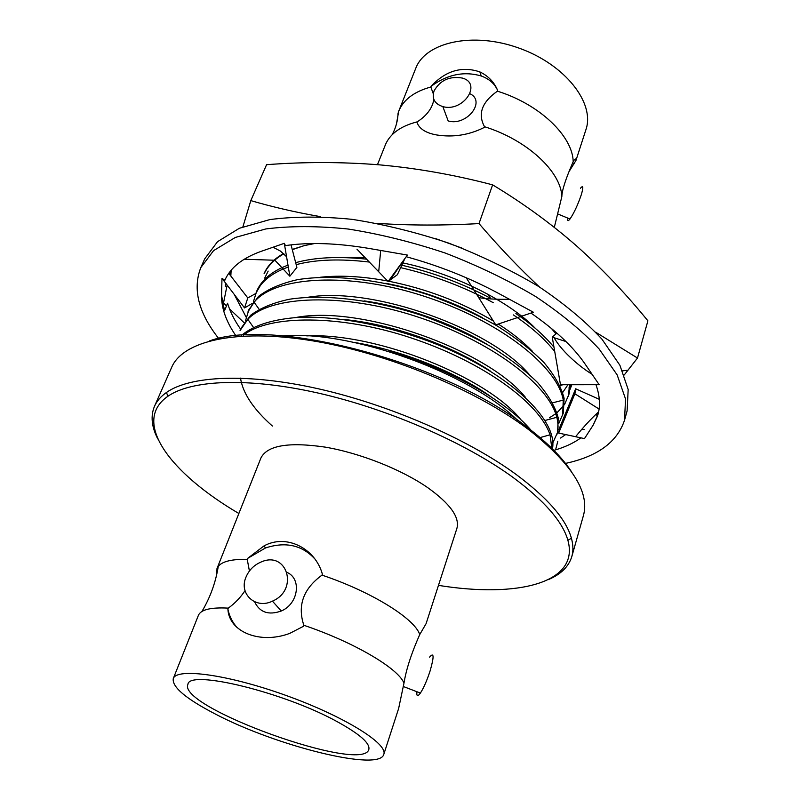 <?xml version="1.0" encoding="UTF-8"?>
<svg xmlns="http://www.w3.org/2000/svg" width="800" height="800" viewBox="0 0 800 800"><rect width="100%" height="100%" fill="white"/><g stroke="black" fill="none" stroke-linecap="round" stroke-linejoin="round"><path stroke-width="1.2" d="M235.98 335.9C226.22 321.76 221.4 308.24 221.54 295.35L221.99 278.34L224.85 280.28C230.29 267.73 242.38 258.09 261.11 251.36L284.3 243.33L285.45 245.6C309.27 242.12 337.12 243.06 369 248.43L407.41 255.07L388.09 281.51L397.35 274.73L404.93 258.47M225.28 286.72L225.56 283.02L225.28 286.72M221.54 295.35L224.52 310.69L227.56 303.23C230.1 311.75 234.46 320.41 240.63 329.2M555.9 448.58L557.8 441.3M580.9 437.85C573.41 443.28 564.18 447.51 553.23 450.55M595.98 384.71C599.87 395.76 600.51 405.75 597.91 414.7L593.15 425.14L597.45 416.14M530.96 313.06C555.43 330.02 573.53 347.1 585.27 364.3L599.18 384.7L560.47 384.73L552.24 337.12L565.96 341.54M596.38 415.11L598.28 412.13M218.73 338.57C198.44 312.8 192.47 289.15 200.81 267.61L204.72 258.83L217.54 241.68L239.36 228.27L269.81 219.6C294.09 216.37 321.5 216.29 352.05 219.34C383.78 224.28 416.07 232.23 448.92 243.19C481.22 255.68 511.17 270.14 538.77 286.56C564.25 303.68 585.32 321.22 601.97 339.19L619.91 365.28L628.17 389.51L627.11 410.9L624.54 420.16C617.21 442.14 597.43 456.58 565.21 463.47M406.21 256.72C439.11 265.75 470.08 278.07 499.11 293.69L533.41 312.24L495.77 324.88L478.72 297.63C486.22 298.88 496.49 299.45 509.54 299.33M593.15 425.14L584.47 438.61L558.66 433.08L559.54 427.93L575.66 388.79L599.3 399.32M200.81 267.61L213.56 250.64L235.34 237.44L265.8 228.95C290.11 225.85 317.57 225.87 348.19 229.03C380 234.06 412.39 242.08 445.36 253.09C477.78 265.62 507.85 280.08 535.57 296.49C561.17 313.58 582.35 331.06 599.1 348.95L617.16 374.9L625.53 398.96L624.54 420.16M356.95 249.18L388.09 281.51M466.21 277.74L478.72 297.63M490.91 298.93L488.16 294.54M556.88 333.09L552.24 337.12M575.66 388.79L574.87 393.77L599.1 409.07M574.87 393.77L558.66 433.08M581.73 429.35L584.13 429.51M252.34 303.39L244.56 307.94L247.79 297.94L228.75 273.35M221.99 278.34L244.56 307.94M247.79 297.94L255.69 293.56M244.18 259.24L274.93 260.25L289.87 276.21L296.9 267.37L291.04 244.87M284.3 243.33L289.87 276.21M389.83 350.54L398.64 354.41M430.08 365.64L439.25 368.19M367.26 344.93L367.88 345.59M378.64 347.57L382.81 349.64M444.54 371.77L449.67 372.95M264.69 278.12L268.17 271.11M283.83 253.81C276.37 258.09 270.67 263.22 266.7 269.18L264.06 273.76C267.44 265.73 273.93 258.98 283.53 253.53M292.23 249.44L304.15 245.65L292.29 249.68M535.57 328.57C509.34 301.34 453.99 273.5 402.85 262.93M364.88 257.41L332.72 257.58M580.46 188.22C583.28 184.92 583.55 187.11 581.27 194.8C577.77 205.02 574.01 213.09 569.99 219.01C568.06 221.45 567.3 221.14 567.72 218.07M434.05 90.96C431.71 98.68 434.64 103.89 442.84 106.6C463.14 112.55 482.68 83.42 462.26 78.05C449.55 75.92 440.15 80.22 434.05 90.96M431.1 86.32L430.83 87.02C414.14 91.61 403.42 99.7 398.68 111.3L415.71 68.44C425.41 42.09 473.06 31.39 519.14 48.16C565.34 64.61 595.23 103.23 585.91 129.72L575.94 160.51C576.46 158.3 575.63 158.42 573.43 160.88L573.2 161.59C572.64 136.06 539.49 104.16 497.4 91.18L497.66 90.46C494.2 82.12 488.26 75.93 479.86 71.9C461.9 65.89 445.65 70.7 431.1 86.32C447.28 74.44 463.98 70.99 481.21 75.97C489.18 78.89 494.67 83.72 497.66 90.46M568.95 171.75L575.94 160.51M470.01 93.74C486.34 101.45 466.44 126.5 448.18 120.93L442.84 106.6M398.68 111.3L396.45 124M497.4 91.18C481.87 102.14 477.57 113.99 484.52 126.72C527.16 139.95 561 171.6 561.85 196.56C561.94 190.44 565.72 178.78 573.2 161.59M561.85 196.56L554.31 227.37M377.47 164.67L385.69 144.06C390.59 133.35 401.13 125.94 417.3 121.82C426.95 115.49 432.46 108.01 433.85 99.4M433.29 93.78L430.83 87.02M417.3 121.82L417.02 122.55C419.47 128.96 426.05 133.1 436.74 134.97C453.22 137.56 469.06 135.06 484.25 127.46L484.52 126.72M518.44 420.92L513.25 416.38M533.61 433.45C510.97 403.88 452.93 369.84 389.65 351.7M564.61 404.4L569.04 394.05L570.37 384.72M553.99 347.23C544.51 335.66 531.81 324.44 515.89 313.55M490.46 298.22C462.35 283.37 432.79 272.37 401.79 265.21M366.55 259.15C338.32 256.18 314.69 257.36 295.67 262.67M287.99 265.14C272.04 271.13 261.6 279.83 256.68 291.23L253.32 302.03M549.4 417.8L555.72 413.74M556.96 412.76L563.86 405.49M568.33 396.41L569.57 384.72M554.74 351.57C544.82 338.98 531.03 326.75 513.38 314.9M493.27 302.7C464.16 286.87 433.29 275.19 400.66 267.64M369.35 262.06C340.35 258.6 315.96 259.46 296.19 264.65M288.31 267.04C275.81 271.44 266.5 277.6 260.38 285.52L255.71 293.52M532.41 351.28C523.38 341.9 512 332.82 498.27 324.04M493.33 320.97C461.2 302.01 426.27 288.75 388.55 281.18M387.6 280.99C362.72 276.33 340.32 275.08 320.4 277.25M482.54 317.74C451.88 301.29 419.62 289.81 385.76 283.29M558.76 423.51L563.34 413.05L564.1 398.26C561.24 387.08 554.52 375.17 543.94 362.53C531.43 349.97 515.82 337.75 497.1 325.89C476.43 314.28 454.06 304.1 429.98 295.34C382.62 279.66 332.84 273.82 297.36 279.7C281.29 283.35 268.36 288.9 258.56 296.35L248.91 309.61L245.57 320.58M562.63 415.44L563.26 400.1C557.46 366.4 499.59 320.55 423.24 295.94C349.13 271.89 275.22 276.02 254.08 302.23L247.93 311.93M528.95 374.1C490.12 328.73 373.62 286.39 308.23 297.21M545.67 421.31L545.97 420.21M487.75 344.77C452.67 323.39 405.23 306.6 364.08 300.88M552.83 442.87L557.57 432.3L558.21 417.82C555.24 406.84 548.4 395.11 537.67 382.63C525.01 370.19 509.22 358.08 490.32 346.27C469.46 334.7 446.9 324.51 422.64 315.71C374.94 299.91 324.9 293.76 289.35 299.25C273.26 302.7 260.34 308.05 250.59 315.29L241.04 328.24L240.05 330.58L247.82 319.32L253.45 327.34M556.84 434.72C558.43 429.52 558.42 423.72 556.81 417.3C548.54 384.37 490.74 340.52 415.79 316.32C343.15 292.7 270.26 295.29 247.82 319.32M525.21 397.04C487.31 350.26 362.17 304.93 296.19 317.44M540.23 438.82L540.48 437.48M490.27 371.02C451.38 345.24 392.93 324.39 344.9 319.58M552.27 449.62C559.23 420.52 508.79 371.42 428.83 341.25C384.37 324.88 338.32 316.21 300.29 317.23C273.42 319.05 253.81 325.11 241.45 335.42M551.96 449.32L550.05 434.78C539.47 403.07 483.31 361.8 410.79 337.82C340.72 314.46 268.72 314.54 243.48 335.28M521.22 420.12C488.23 377.92 377.66 332.62 306.73 335.89M240.52 378.12C242.76 393.16 253.38 409.13 272.38 426.03M491.15 396.87C457.08 372.46 401.2 350.12 353.99 342.38M283.05 335.9C350.48 329.95 469.47 372.8 517.64 420.35M438.47 585.37C517.08 598.1 580 583.31 567.88 540.27C562.6 521.55 544.23 500.53 512.77 477.22C464.89 442.39 388.19 408.93 318.16 393.06C248.07 377.21 191.47 379.84 167.9 396.27C131.13 421.7 170.19 473.21 238.87 513.5M216.74 574.34L217 568.53L260.94 457.95C267.28 445.41 288.67 441.8 325.12 447.11C359.86 453.01 401.15 469.33 427.48 487.47C450.18 503.68 459.98 517.35 456.87 528.49L426.08 623.67L419.75 634.54C411.45 653.22 406.19 669.41 403.98 683.13C398.28 668.38 354.17 642.27 303.83 625.27L303.45 626.31L289.74 633.39C260.11 644.56 228.97 632 227.9 609.15C229.36 616.23 232.44 622.38 237.13 627.6M571.81 556.57L583.44 515.5C589.86 492.33 571.87 463.91 529.44 430.23C476.43 389.78 386.77 352.69 311.06 340.57C235.21 328.39 182.78 341.18 171.7 367.27L154.48 406.33C156.78 401.09 160.77 396.47 166.46 392.47C190.25 375.67 247.57 372.85 318.63 388.85C389.62 404.88 467.39 438.85 515.82 474.23C547.64 497.91 566.17 519.25 571.42 538.26C573.25 544.98 573.38 551.08 571.81 556.57C568.75 566.58 560.95 574.26 548.4 579.61M157.83 438.99C151.58 426.88 150.46 415.99 154.48 406.33M209.52 340.93C273.53 316.98 445.66 362.21 528.06 427.93C547.55 442.83 561.89 457.23 571.08 471.1M304.15 245.65L314.51 243.54M571.44 384.72L570.31 386.87M569.65 387.98L569.25 388.6M562.02 384.73L560.18 385.92M360.98 343.93L360.25 343.51M569.27 387.46L568.89 388M367.87 345.59L366.26 344.72M562.71 392.46L567.41 385.51M358.62 343.21L359.12 343.5M227.14 285.09L223.51 302.96L226.47 305.89M229.47 308.83L244.06 322.67M560.53 438.05L565.67 434.58M624.25 374.95L637.49 358.04L647.9 320.83C626.05 293.91 602.32 268.99 576.73 246.07C551.04 223.56 523.01 203.15 492.62 184.85C454.7 174.89 417.04 168.23 379.64 164.86C342.09 161.86 304.4 161.8 266.58 164.68L250.81 200.61L242.9 226.84M637.49 358.04L595.7 332.2M539.52 287.04C519.35 268.26 499.18 247.11 479.01 223.58L492.62 184.85M479.01 223.58C443.4 225.6 409.41 225.53 377.04 223.35M320.67 216.67C296.26 212.46 272.97 207.1 250.81 200.61M230.57 270.95L229.66 274.53M552.27 329.14L556.13 333.75M570.05 389.41L571.84 384.72L570.07 389.32M558.27 429.38L559.34 429.08M461.98 248.1L435.74 238.65M231.15 270.25L230.83 276.04M234.19 294.34L246.19 317.25M551.38 328.4L556 333.86M337.71 721.95C359.93 734.24 370.3 743.42 368.82 749.48C362.73 773.97 177 707.11 187.93 684.35C188.83 669.15 284.6 692.36 337.71 721.95M416.88 691.71C416.49 696.41 417.67 696.86 420.41 693.07C423.71 687.92 426.94 680.58 430.07 671.03C434.24 656.46 434.06 651.84 429.55 657.17M245.92 577.28C248.89 570.15 253.96 565.05 261.13 561.99C287.08 550.33 299.16 589.85 272.42 601.15C255.63 609.55 238.67 593.87 245.92 577.28M215.44 714.09C185.97 698.81 171.91 686.98 173.27 678.6C176.52 667.61 228.15 674.54 286.09 695.47C344.09 716.28 388.28 743.85 383.78 754.39C379.48 771.96 276.18 746.02 215.44 714.09M383.78 754.39L398.64 708.48L403.98 683.13M254.58 601.78C259.71 612.42 268.61 615.49 281.27 611C298.29 603.97 301.9 578.92 287.21 572.49M227.9 609.15L228.29 608.13C210.78 607.2 200.81 609.61 198.38 615.39L173.27 678.6M217 568.53L218.26 566.37C222.29 561.38 231.95 559.05 247.24 559.39L249.42 571.01M245.02 590.64C240.56 597.45 234.98 603.28 228.29 608.13M303.83 625.27C297.29 605.46 303.34 588.75 322.01 575.13C371.57 591.74 414.59 618.57 419.75 634.54M247.24 559.39L247.62 558.4L265.56 547.93C285.52 541.49 301.86 545.06 314.59 558.65M247.62 558.4L263.91 545.98C286.04 533.6 315.18 548.06 322.37 574.12L322.01 575.13M393.09 351.47L405.42 356.6M423.43 363.03L436.11 366.83M390.22 279.95L404.17 259.51M378.7 271.76L380.7 250.45M592.08 374.28C576.95 364.96 560.75 349.73 554.09 337.71M575.58 436.71C583.64 426.81 591.32 418.51 598.62 411.81M286.57 256.73L280.41 251.06L273.04 247.23M558.21 214.14L569.99 219.01M572.65 162.88L574.46 163.64M481.21 75.97L479.86 71.9M398.08 112.96C397.84 120.52 395.88 127.78 392.19 134.71M563.1 384.72L559.98 385.48M563.26 400.1L552.71 402.8M254.08 302.23L259.13 309.24M556.81 417.3L545.14 420.43M550.05 434.78L539.1 437.87M567.88 540.27L571.42 538.26M167.9 396.27L166.46 392.47M622.57 370.86L628.04 370.19M403.23 686.48L420.41 693.07M281.27 611L272.42 601.15M218.26 566.37C215.72 582.35 210.27 597.39 201.91 611.49M265.56 547.93L263.91 545.98"/></g></svg>
